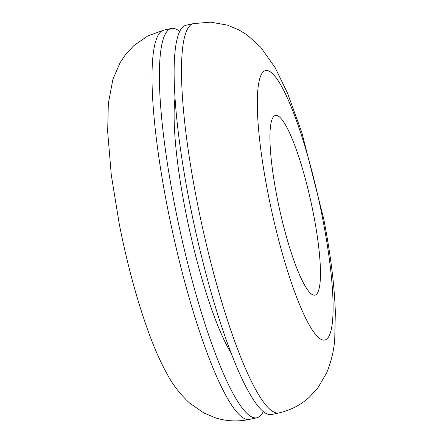 <?xml version="1.0" encoding="UTF-8"?>
<svg xmlns="http://www.w3.org/2000/svg" width="443" height="443" viewBox="0 0 443 443"><rect width="100%" height="100%" fill="white"/><g stroke="black" fill="none" stroke-linecap="round" stroke-linejoin="round"><path stroke-width="0.66" d="M313.362 213.432A91.983 16.125 -102.4 0 1 314.956 295.127A91.983 16.125 -102.4 0 1 277.03 197.141A91.983 16.125 -102.4 0 1 275.435 115.446A91.983 16.125 -102.4 0 1 313.362 213.432M279.051 412.904L271.675 414.526A199.3 34.942 -102.4 0 1 189.499 202.229A199.3 34.942 -102.4 0 1 186.043 25.229L193.414 23.606A199.3 34.942 -102.4 0 0 196.869 200.607A199.3 34.942 -102.4 0 0 279.051 412.904C290.625 410.246 300.686 405.04 309.242 397.282L317.847 387.896L326.69 372.807C331.458 360.984 334.149 349.51 334.753 338.374L335.334 311.972C334.41 284.727 330.517 253.623 323.661 218.67L301.844 132.535L287.474 93.036L275.109 67.635L260.645 47.146L247.177 35.003L239.203 30.069L227.453 25.14L210.663 22.15L193.414 23.606M231.141 353.104A145.642 25.533 -102.4 0 1 185.357 210.226A145.642 25.533 -102.4 0 1 175.024 97.992M263.297 411.553A199.3 34.942 -102.4 0 1 256.934 417.771A199.3 34.942 -102.4 0 1 174.758 205.474A199.3 34.942 -102.4 0 1 171.303 28.474A199.3 34.942 -102.4 0 1 179.686 31.442M267.949 193.07A137.978 24.193 -102.4 0 1 268.846 70.985A137.978 24.193 -102.4 0 1 322.449 217.502A137.978 24.193 -102.4 0 1 321.546 339.587A137.978 24.193 -102.4 0 1 267.949 193.07M167.388 207.091A199.3 34.942 -102.4 0 1 163.932 30.091L147.796 35.938L133.891 45.579L125.264 54.938L120.075 62.723L112.904 79.286L108.325 103.546L107.666 131.626L111.304 175.123L119.322 224.33C127.141 263.84 136.821 299.623 148.355 331.68C154.314 348.242 160.77 362.723 167.731 375.116C172.947 384.967 180.207 394.259 189.499 402.98L203.858 412.97L215.603 417.882C226.622 421.332 237.946 421.836 249.564 419.394A199.3 34.942 -102.4 0 1 167.388 207.091M171.303 28.474L163.932 30.091M256.934 417.771L249.564 419.394"/></g></svg>
